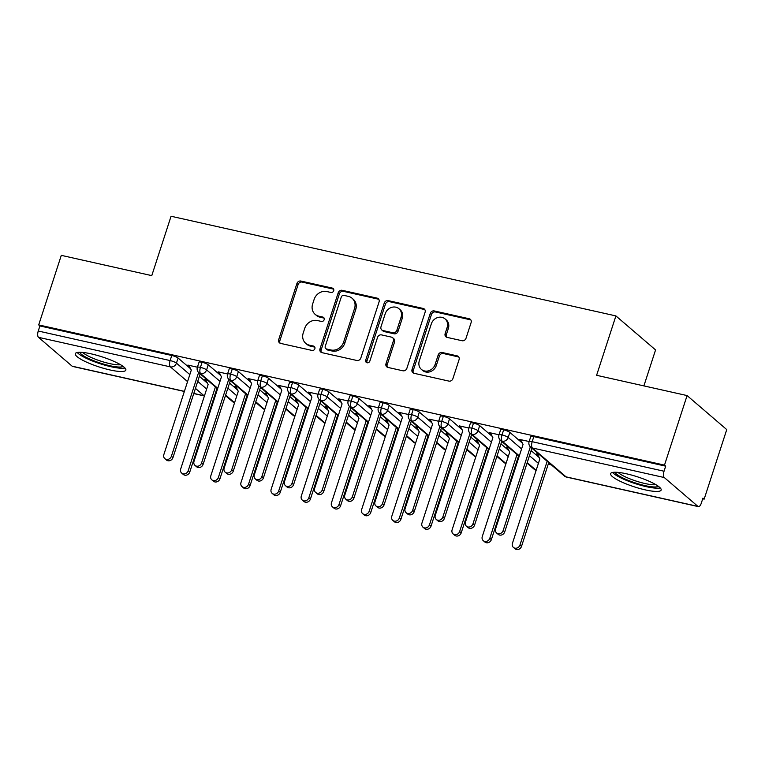 <?xml version="1.0" encoding="UTF-8"?>
<svg xmlns="http://www.w3.org/2000/svg" width="765" height="765" viewBox="0 0 765 765"><rect width="100%" height="100%" fill="white"/><g stroke="black" fill="none" stroke-linecap="round" stroke-linejoin="round"><path stroke-width="1.15" d="M333.703 290.748A2.343 2.075 -49.4 0 0 332.345 288.099L300.894 281.051A3.347 2.964 -49.4 0 0 296.916 283.509L278.69 339.622A3.347 2.964 -49.4 0 0 280.631 343.399L312.091 350.447A2.343 2.075 -49.4 0 0 313.507 346.076L309.433 345.168A10.7 9.476 -49.4 0 1 305.713 343.313A10.7 9.476 -49.4 0 1 303.198 333.071L304.719 328.395A10.7 9.476 -49.4 0 1 317.437 320.545L321.51 321.453A2.343 2.075 -49.4 0 0 322.926 317.093L318.852 316.175A10.7 9.476 -49.4 0 1 315.132 314.329A10.7 9.476 -49.4 0 1 312.627 304.078L314.138 299.402A10.7 9.476 -49.4 0 1 326.856 291.551L330.929 292.469A2.343 2.075 -49.4 0 0 333.703 290.748M333.645 289.16A2.343 2.075 -49.4 0 0 333.55 289.132L302.089 282.084A3.347 2.964 -49.4 0 0 298.12 284.542L279.885 340.645A3.347 2.964 -49.4 0 0 280.153 343.246M314.807 347.138A2.343 2.075 -49.4 0 0 314.711 347.109L310.638 346.201L309.433 345.168M324.226 318.144A2.343 2.075 -49.4 0 0 324.13 318.125L320.057 317.207L318.852 316.175M645.258 489.877A26.574 5.259 18 0 1 610.613 473.631A26.574 5.259 18 0 1 626.506 473.803A26.574 5.259 18 0 1 661.151 490.049A26.574 5.259 18 0 1 645.258 489.877M109.95 369.944A26.574 5.259 18 0 1 75.295 353.688A26.574 5.259 18 0 1 91.198 353.86A26.574 5.259 18 0 1 125.843 370.117A26.574 5.259 18 0 1 109.95 369.944M462.041 340.731A3.347 2.964 -49.4 0 0 466.009 338.283L471.125 322.543A3.347 2.964 -49.4 0 0 469.184 318.756L434.252 310.934A3.347 2.964 -49.4 0 0 430.274 313.382L412.048 369.495A3.347 2.964 -49.4 0 0 413.989 373.282L448.921 381.104A3.347 2.964 -49.4 0 0 452.899 378.646L459.077 359.636A3.347 2.964 -49.4 0 0 457.126 355.859L442.18 352.502A3.347 2.964 -49.4 0 0 438.202 354.96L435.142 364.389A8.941 7.918 -49.4 0 1 421.4 369.399A8.941 7.918 -49.4 0 1 419.306 360.841L431.307 323.901A8.941 7.918 -49.4 0 1 445.048 318.89A8.941 7.918 -49.4 0 1 447.143 327.449L445.144 333.607A3.347 2.964 -49.4 0 0 447.095 337.384L462.041 340.731M38.699 324.915L664.489 465.12L687.085 395.572L596.604 375.299L615.902 315.916L171.064 216.246L151.776 275.63L61.296 255.357L38.699 324.915L39.904 325.938L38.25 331.025L170.117 360.573L171.771 355.486L39.904 325.938M379.067 301.917A3.347 2.964 -49.4 0 0 377.116 298.13L342.185 290.308A3.347 2.964 -49.4 0 0 338.216 292.756L319.98 348.869A3.347 2.964 -49.4 0 0 321.931 352.646L356.863 360.478A3.347 2.964 -49.4 0 0 360.831 358.02L379.067 301.917M388.218 300.616L423.15 308.448A3.347 2.964 -49.4 0 1 425.101 312.225L406.865 368.338A3.347 2.964 -49.4 0 1 402.897 370.786L387.941 367.439A3.347 2.964 -49.4 0 1 386 363.662L393.392 340.903A3.347 2.964 -49.4 0 0 391.441 337.126L381.525 334.898A3.347 2.964 -49.4 0 0 377.556 337.355L369.858 361.051A2.343 2.075 -49.4 0 1 365.708 360.114L384.25 303.074A3.347 2.964 -49.4 0 1 388.218 300.616L389.423 301.649L424.355 309.481L423.15 308.448M643.891 385.895L655.567 349.93L615.902 315.916M184.355 391.46L72.589 366.425A5.106 2.152 -77.4 0 1 72.159 366.196L38.508 337.336A5.106 2.152 -77.4 0 1 38.25 331.025M664.489 465.12L665.684 466.153L664.039 471.23A5.106 2.152 102.6 0 0 664.288 477.542L697.948 506.411A5.106 2.152 102.6 0 0 698.378 506.631A5.106 2.152 102.6 0 0 701.295 503.188L702.949 498.111L704.154 499.143L702.719 498.818M687.085 395.572L726.75 429.595L704.154 499.143M551.402 464.919L548.218 464.202M518.766 457.604L518.058 457.451M488.606 450.843L487.907 450.69M458.445 444.092L457.747 443.93M428.285 437.331L427.587 437.178M398.125 430.571L397.427 430.418M367.965 423.82L367.267 423.657M337.814 417.059L337.116 416.906M307.654 410.308L306.956 410.145M277.494 403.547L276.796 403.394M247.334 396.786L246.636 396.633M217.174 390.035L216.476 389.873M207.458 380.128L204.743 379.517L206.177 380.75M189.347 366.311L187.913 365.087L197.408 367.21M665.684 466.153L533.817 436.605L532.172 441.692L664.039 471.23M664.288 477.542L532.421 447.994A5.106 2.152 102.6 0 1 532.172 441.692A5.106 1.014 18 0 0 529.112 441.654L530.767 436.576A5.106 1.014 18 0 1 533.817 436.605M171.771 355.486A5.106 1.014 18 0 1 178.092 358.049L190.628 368.797M199.369 376.294L207.458 383.227M503.666 429.853L502.012 434.931A5.106 1.014 18 0 0 498.952 434.903L500.606 429.815A5.106 1.014 18 0 1 503.666 429.853A5.106 1.014 18 0 1 509.834 432.378L522.371 443.126M531.111 450.623L539.201 457.556M539.201 454.458L536.485 453.846L537.919 455.07M521.089 440.64L519.655 439.416L529.151 441.539M473.506 423.093L471.852 428.171A5.106 1.014 18 0 0 468.792 428.142L470.446 423.064A5.106 1.014 18 0 1 473.506 423.093A5.106 1.014 18 0 1 479.674 425.617L492.211 436.366M500.96 443.863L509.041 450.795M509.05 447.697L506.325 447.085L507.759 448.319M490.929 433.889L489.495 432.655L498.99 434.778M443.346 416.332L441.692 421.419A5.106 1.014 18 0 0 438.641 421.381L440.286 416.303A5.106 1.014 18 0 1 443.346 416.332A5.106 1.014 18 0 1 449.524 418.857L462.05 429.605M470.8 437.111L478.88 444.044M478.89 440.936L476.165 440.334L477.599 441.558M460.779 427.128L459.344 425.895L468.83 428.027M413.186 409.581L411.532 414.659A5.106 1.014 18 0 0 408.481 414.63L410.126 409.543A5.106 1.014 18 0 1 413.186 409.581A5.106 1.014 18 0 1 419.363 412.106L431.89 422.854M440.64 430.351L448.72 437.284M448.73 434.185L446.014 433.573L447.439 434.807M430.619 420.368L429.184 419.144L438.68 421.266M383.026 402.82L381.381 407.898A5.106 1.014 18 0 0 378.321 407.869L379.976 402.792A5.106 1.014 18 0 1 383.026 402.82A5.106 1.014 18 0 1 389.203 405.345L401.74 416.093M410.48 423.6L418.56 430.523M418.57 427.425L415.854 426.813L417.288 428.046M400.458 413.616L399.024 412.383L408.52 414.506M352.866 396.06L351.221 401.147A5.106 1.014 18 0 0 348.161 401.109L349.815 396.031A5.106 1.014 18 0 1 352.866 396.06A5.106 1.014 18 0 1 359.043 398.594L371.58 409.342M380.32 416.839L388.41 423.772M388.41 420.664L385.694 420.061L387.128 421.286M370.298 406.856L368.864 405.622L378.359 407.755M322.715 389.309L321.061 394.386A5.106 1.014 18 0 0 318.001 394.358L319.655 389.27A5.106 1.014 18 0 1 322.715 389.309A5.106 1.014 18 0 1 328.883 391.833L341.42 402.581M350.169 410.078L358.25 417.011M358.259 413.913L355.534 413.301L356.968 414.534M340.138 400.095L338.704 398.871L348.199 400.994M292.555 382.548L290.901 387.635A5.106 1.014 18 0 0 287.841 387.597L289.495 382.519A5.106 1.014 18 0 1 292.555 382.548A5.106 1.014 18 0 1 298.733 385.072L311.259 395.821M320.009 403.327L328.089 410.26M328.099 407.152L325.374 406.54L326.808 407.774M309.978 393.344L308.544 392.11L318.039 394.243M262.395 375.797L260.741 380.874A5.106 1.014 18 0 0 257.69 380.846L259.335 375.758A5.106 1.014 18 0 1 262.395 375.797A5.106 1.014 18 0 1 268.572 378.321L281.099 389.069M289.849 396.566L297.929 403.499M297.939 400.401L295.214 399.789L296.648 401.013M279.827 386.583L278.393 385.359L287.879 387.482M232.235 369.036L230.581 374.114A5.106 1.014 18 0 0 227.53 374.085L229.175 369.007A5.106 1.014 18 0 1 232.235 369.036A5.106 1.014 18 0 1 238.412 371.561L250.939 382.309M259.689 389.806L267.769 396.739M267.779 393.64L265.063 393.028L266.497 394.262M249.667 379.832L248.233 378.599L257.728 380.721M202.075 362.275L200.43 367.363A5.106 1.014 18 0 0 197.37 367.324L199.024 362.247A5.106 1.014 18 0 1 202.075 362.275A5.106 1.014 18 0 1 208.252 364.8L220.789 375.548M229.529 383.055L237.609 389.987M237.619 386.88L234.903 386.277L236.337 387.501M219.507 373.071L218.073 371.838L227.568 373.97M225.627 395.065L234.339 402.533A5.106 2.152 102.6 0 0 234.578 402.696M208.252 364.8L206.598 369.887A5.106 1.014 18 0 0 200.43 367.363A5.106 2.152 102.6 0 0 200.679 373.674L217.738 388.295M255.787 401.826L264.499 409.294A5.106 2.152 102.6 0 0 264.738 409.447A5.106 5.106 0 0 1 262.72 408.405A5.106 4.523 -49.4 0 0 264.499 409.294A5.106 4.523 -49.4 0 0 264.776 409.332M238.412 371.561L236.758 376.638A5.106 1.014 18 0 0 230.581 374.114A5.106 2.152 102.6 0 0 230.839 380.425L247.898 395.056M285.947 408.577L294.659 416.045A5.106 2.152 102.6 0 0 294.898 416.208A5.106 5.106 0 0 1 292.88 415.166A5.106 4.523 -49.4 0 0 294.659 416.045A5.106 4.523 -49.4 0 0 294.936 416.093M268.572 378.321L266.918 383.399A5.106 1.014 18 0 0 260.741 380.874A5.106 2.152 102.6 0 0 260.999 387.186L278.058 401.816M316.108 415.338L324.809 422.806A5.106 2.152 102.6 0 0 325.058 422.969M298.733 385.072L297.078 390.16A5.106 1.014 18 0 0 290.901 387.635A5.106 2.152 102.6 0 0 291.159 393.937L308.219 408.567M346.258 422.089L354.97 429.567A5.106 2.152 102.6 0 0 355.218 429.72A5.106 5.106 0 0 1 353.191 428.677A5.106 4.523 -49.4 0 0 354.97 429.567A5.106 4.523 -49.4 0 0 355.256 429.605M328.883 391.833L327.238 396.911A5.106 1.014 18 0 0 321.061 394.386A5.106 2.152 102.6 0 0 321.319 400.697L338.369 415.328M376.418 428.849L385.13 436.318A5.106 2.152 102.6 0 0 385.369 436.48A5.106 5.106 0 0 1 383.351 435.438A5.106 4.523 -49.4 0 0 385.13 436.318A5.106 4.523 -49.4 0 0 385.407 436.366M359.043 398.594L357.398 403.671A5.106 1.014 18 0 0 351.221 401.147A5.106 2.152 102.6 0 0 351.47 407.458L368.529 422.089M406.578 435.61L415.29 443.078A5.106 2.152 102.6 0 0 415.529 443.231M389.203 405.345L387.549 410.432A5.106 1.014 18 0 0 381.381 407.898A5.106 2.152 102.6 0 0 381.63 414.209L398.689 428.84M436.739 442.361L445.45 449.839A5.106 2.152 102.6 0 0 445.689 449.992M419.363 412.106L417.709 417.183A5.106 1.014 18 0 0 411.532 414.659A5.106 2.152 102.6 0 0 411.79 420.97L428.849 435.601M466.899 449.122L475.61 456.59A5.106 2.152 102.6 0 0 475.849 456.753A5.106 5.106 0 0 1 473.822 455.711A5.106 4.523 -49.4 0 0 475.61 456.59A5.106 4.523 -49.4 0 0 475.887 456.638M449.524 418.857L447.869 423.944A5.106 1.014 18 0 0 441.692 421.419A5.106 2.152 102.6 0 0 441.95 427.731L459.01 442.352M497.059 455.883L505.761 463.351A5.106 2.152 102.6 0 0 506.009 463.504M479.674 425.617L478.029 430.695A5.106 1.014 18 0 0 471.852 428.171A5.106 2.152 102.6 0 0 472.11 434.482L489.17 449.112M527.209 462.634L535.921 470.102A5.106 2.152 102.6 0 0 536.169 470.265A5.106 5.106 0 0 1 534.142 469.222A5.106 4.523 -49.4 0 0 535.921 470.102A5.106 4.523 -49.4 0 0 536.198 470.15M509.834 432.378L508.19 437.456A5.106 1.014 18 0 0 502.012 434.931A5.106 2.152 102.6 0 0 502.27 441.242L519.32 455.873M315.132 314.329L316.328 315.352A10.7 9.476 -49.4 0 0 320.057 317.207M305.713 343.313L306.908 344.346A10.7 9.476 -49.4 0 0 310.638 346.201M378.799 299.316A3.347 2.964 -49.4 0 0 378.321 299.163L343.389 291.341A3.347 2.964 -49.4 0 0 339.411 293.789L321.185 349.901A3.347 2.964 -49.4 0 0 321.443 352.493M344.021 295.395A2.343 2.075 -49.4 0 0 341.247 297.116L325.24 346.373A2.343 2.075 -49.4 0 0 326.607 349.012L330.901 349.978A10.7 9.476 -49.4 0 0 343.609 342.127L354.549 308.458A10.7 9.476 -49.4 0 0 352.043 298.216A10.7 9.476 -49.4 0 0 348.314 296.361L344.021 295.395M325.785 348.611L326.99 349.643A2.343 2.075 -49.4 0 0 327.803 350.045L326.607 349.012M352.043 298.216L353.248 299.249A10.7 9.476 -49.4 0 1 355.754 309.49L344.814 343.16A10.7 9.476 -49.4 0 1 332.096 351.011L327.803 350.045M424.833 309.634A3.347 2.964 -49.4 0 0 424.355 309.481M392.608 337.7L393.812 338.732A3.347 2.964 -49.4 0 1 394.587 341.936L387.195 364.695A3.347 2.964 -49.4 0 0 387.463 367.286M389.423 301.649A3.347 2.964 -49.4 0 0 385.445 304.107L366.913 361.147A2.343 2.075 -49.4 0 0 366.971 362.744M401.061 317.293A8.941 7.918 -49.4 0 0 398.967 308.725A8.941 7.918 -49.4 0 0 385.225 313.746L380.999 326.76A3.347 2.964 -49.4 0 0 382.94 330.537L392.856 332.756A3.347 2.964 -49.4 0 0 396.834 330.308L401.061 317.293L402.266 318.326A8.941 7.918 -49.4 0 0 400.172 309.758L398.967 308.725M381.783 329.964L382.978 330.987A3.347 2.964 -49.4 0 0 384.145 331.57L382.94 330.537M402.266 318.326L398.039 331.341A3.347 2.964 -49.4 0 1 394.061 333.789L384.145 331.57M445.048 318.89L446.253 319.913A8.941 7.918 -49.4 0 1 448.347 328.481L446.349 334.64A3.347 2.964 -49.4 0 0 446.607 337.231M421.4 369.399L422.605 370.432A8.941 7.918 -49.4 0 0 436.346 365.421L435.142 364.389M458.818 357.045A3.347 2.964 -49.4 0 0 458.331 356.882L443.384 353.535A3.347 2.964 -49.4 0 0 439.406 355.993L436.346 365.421M470.867 319.942A3.347 2.964 -49.4 0 0 470.379 319.789L435.457 311.967A3.347 2.964 -49.4 0 0 431.479 314.415L413.243 370.528A3.347 2.964 -49.4 0 0 413.511 373.119M188.219 470.695L189.777 472.034A4.255 3.768 130.6 0 1 183.237 474.424L181.678 473.086A4.255 3.768 -49.4 0 0 188.219 470.695L215.424 386.956M205.651 379.717L208.128 384.537L180.683 469.012A4.255 3.768 -49.4 0 0 181.678 473.086M189.777 472.034L216.992 388.295M188.821 365.288L191.298 370.097L163.853 454.573A4.255 3.768 -49.4 0 0 164.848 458.656A4.255 3.768 -49.4 0 0 171.389 456.265L172.957 457.604A4.255 3.768 130.6 0 1 166.416 459.995L164.848 458.656M200.162 373.865L172.957 457.604M198.604 372.507L171.389 456.265M218.379 477.456L219.938 478.794A4.255 3.768 130.6 0 1 213.397 481.185L211.838 479.846A4.255 3.768 -49.4 0 0 218.379 477.456L245.584 393.717M235.802 386.478L238.288 391.288L210.834 475.763A4.255 3.768 -49.4 0 0 211.838 479.846M219.938 478.794L247.152 395.056M248.539 484.216L250.098 485.555A4.255 3.768 130.6 0 1 243.557 487.936L241.998 486.597A4.255 3.768 -49.4 0 0 248.539 484.216L275.744 400.468M265.962 393.229L268.448 398.049L240.994 482.524A4.255 3.768 -49.4 0 0 241.998 486.597M250.098 485.555L277.303 401.816M278.699 490.967L280.258 492.306A4.255 3.768 130.6 0 1 273.717 494.697L272.149 493.358A4.255 3.768 -49.4 0 0 278.699 490.967L305.904 407.229M296.122 399.99L298.599 404.8L271.154 489.284A4.255 3.768 -49.4 0 0 272.149 493.358M280.258 492.306L307.463 408.567M308.85 497.728L310.418 499.067A4.255 3.768 130.6 0 1 303.877 501.457L302.309 500.109A4.255 3.768 -49.4 0 0 308.85 497.728L336.065 413.989M326.282 406.751L328.759 411.56L301.314 496.036A4.255 3.768 -49.4 0 0 302.309 500.109M310.418 499.067L337.623 415.328M218.981 372.039L221.458 376.858L194.014 461.333A4.255 3.768 -49.4 0 0 195.008 465.407A4.255 3.768 -49.4 0 0 201.549 463.026L203.108 464.365A4.255 3.768 130.6 0 1 196.567 466.746L195.008 465.407M230.322 380.626L203.108 464.365M228.764 379.268L201.549 463.026M249.132 378.799L251.618 383.619L224.164 468.094A4.255 3.768 -49.4 0 0 225.168 472.168A4.255 3.768 -49.4 0 0 231.709 469.777L233.268 471.116A4.255 3.768 130.6 0 1 226.727 473.506L225.168 472.168M260.483 387.377L233.268 471.116M258.924 386.019L231.709 469.777M279.292 385.56L281.778 390.37L254.324 474.845A4.255 3.768 -49.4 0 0 255.328 478.928A4.255 3.768 -49.4 0 0 261.869 476.538L263.428 477.876A4.255 3.768 130.6 0 1 256.887 480.267L255.328 478.928M290.643 394.138L263.428 477.876M289.084 392.78L261.869 476.538M309.452 392.311L311.929 397.131L284.484 481.606A4.255 3.768 -49.4 0 0 285.479 485.679A4.255 3.768 -49.4 0 0 292.029 483.298L293.588 484.637A4.255 3.768 130.6 0 1 287.047 487.018L285.479 485.679M320.793 400.889L293.588 484.637M319.234 399.54L292.029 483.298M123.069 366.359A22.998 4.552 18 0 1 109.72 365.68A22.998 4.552 18 0 1 79.751 352.282M82.754 352.445A21.296 4.217 -162 0 0 109.634 363.585A21.296 4.217 -162 0 0 120.545 364.714M77.227 352.502A26.402 5.221 -162 0 0 110.915 366.712A26.402 5.221 -162 0 0 124.982 368.022M658.378 486.301A22.998 4.552 18 0 1 645.029 485.622A22.998 4.552 18 0 1 615.06 472.225M618.072 472.378A21.296 4.217 -162 0 0 644.943 483.518A21.296 4.217 -162 0 0 655.854 484.656M612.535 472.445A26.402 5.221 -162 0 0 646.234 486.655A26.402 5.221 -162 0 0 660.291 487.965M339.01 504.479L340.578 505.828A4.255 3.768 130.6 0 1 334.028 508.209L332.469 506.87A4.255 3.768 -49.4 0 0 339.01 504.479L366.225 420.74M356.442 413.502L358.919 418.321L331.474 502.796A4.255 3.768 -49.4 0 0 332.469 506.87M340.578 505.828L367.783 422.079M339.612 399.072L342.089 403.882L314.645 488.357A4.255 3.768 -49.4 0 0 315.639 492.44A4.255 3.768 -49.4 0 0 322.18 490.049L323.748 491.388A4.255 3.768 130.6 0 1 317.207 493.779L315.639 492.44M350.953 407.649L323.748 491.388M349.395 406.292L322.18 490.049M369.17 511.24L370.729 512.579A4.255 3.768 130.6 0 1 364.188 514.969L362.629 513.631A4.255 3.768 -49.4 0 0 369.17 511.24L396.375 427.501M386.602 420.262L389.079 425.072L361.635 509.547A4.255 3.768 -49.4 0 0 362.629 513.631M370.729 512.579L397.943 428.84M369.772 405.832L372.249 410.642L344.805 495.118A4.255 3.768 -49.4 0 0 345.799 499.191A4.255 3.768 -49.4 0 0 352.34 496.81L353.908 498.149A4.255 3.768 130.6 0 1 347.358 500.54L345.799 499.191M381.113 414.41L353.908 498.149M379.555 413.052L352.34 496.81M399.33 518.001L400.889 519.339A4.255 3.768 130.6 0 1 394.348 521.73L392.789 520.382A4.255 3.768 -49.4 0 0 399.33 518.001L426.535 434.262M416.753 427.023L419.239 431.833L391.785 516.308A4.255 3.768 -49.4 0 0 392.789 520.382M400.889 519.339L428.104 435.601M399.932 412.584L402.409 417.403L374.965 501.878A4.255 3.768 -49.4 0 0 375.959 505.952A4.255 3.768 -49.4 0 0 382.5 503.561L384.059 504.91A4.255 3.768 130.6 0 1 377.518 507.291L375.959 505.952M411.274 421.161L384.059 504.91M409.715 419.803L382.5 503.561M429.49 524.752L431.049 526.091A4.255 3.768 130.6 0 1 424.508 528.481L422.94 527.142A4.255 3.768 -49.4 0 0 429.49 524.752L456.695 441.013M446.913 433.774L449.399 438.594L421.945 523.069A4.255 3.768 -49.4 0 0 422.94 527.142M431.049 526.091L458.254 442.352M430.083 419.344L432.569 424.154L405.115 508.629A4.255 3.768 -49.4 0 0 406.119 512.713A4.255 3.768 -49.4 0 0 412.66 510.322L414.219 511.661A4.255 3.768 130.6 0 1 407.678 514.051L406.119 512.713M441.434 427.922L414.219 511.661M439.875 426.564L412.66 510.322M459.641 531.512L461.209 532.851A4.255 3.768 130.6 0 1 454.668 535.242L453.1 533.903A4.255 3.768 -49.4 0 0 459.641 531.512L486.856 447.774M477.073 440.535L479.55 445.345L452.105 529.82A4.255 3.768 -49.4 0 0 453.1 533.903M461.209 532.851L488.414 449.112M460.243 426.095L462.729 430.915L435.275 515.39A4.255 3.768 -49.4 0 0 436.28 519.464A4.255 3.768 -49.4 0 0 442.82 517.083L444.379 518.421A4.255 3.768 130.6 0 1 437.838 520.802L436.28 519.464M471.584 434.683L444.379 518.421M470.035 433.325L442.82 517.083M489.801 538.273L491.369 539.612A4.255 3.768 130.6 0 1 484.828 541.993L483.26 540.654A4.255 3.768 -49.4 0 0 489.801 538.273L517.016 454.525M507.233 447.286L509.71 452.105L482.266 536.581A4.255 3.768 -49.4 0 0 483.26 540.654M491.369 539.612L518.574 455.873M490.403 432.856L492.88 437.676L465.436 522.151A4.255 3.768 -49.4 0 0 466.43 526.224A4.255 3.768 -49.4 0 0 472.971 523.834L474.539 525.173A4.255 3.768 130.6 0 1 467.998 527.563L466.43 526.224M501.744 441.434L474.539 525.173M500.186 440.076L472.971 523.834M519.961 545.024L521.52 546.363A4.255 3.768 130.6 0 1 514.979 548.754L513.42 547.415A4.255 3.768 -49.4 0 0 519.961 545.024L547.166 461.285M537.393 454.047L539.87 458.866L512.426 543.341A4.255 3.768 -49.4 0 0 513.42 547.415M521.52 546.363L548.735 462.624M520.563 439.617L523.04 444.427L495.596 528.902A4.255 3.768 -49.4 0 0 496.59 532.985A4.255 3.768 -49.4 0 0 503.131 530.594L504.699 531.933A4.255 3.768 130.6 0 1 498.158 534.324L496.59 532.985M531.904 448.194L504.699 531.933M530.346 446.837L503.131 530.594M333.55 289.132L332.345 288.099M314.711 347.109L313.507 346.076M324.13 318.125L322.926 317.093M72.159 366.196L184.394 391.345M193.803 393.449L204.026 395.744L195.448 388.381M187.559 381.62L170.375 366.875L38.508 337.336M178.092 358.049L176.447 363.126A5.106 4.523 -49.4 0 1 170.375 366.875A5.106 2.152 -77.4 0 1 170.117 360.573A5.106 1.014 18 0 1 176.447 363.126L189.835 374.611M193.765 393.573L204.418 395.954A5.106 2.152 -77.4 0 1 204.026 395.744A5.106 4.523 -49.4 0 0 204.456 395.821M564.302 475.973A5.106 5.106 0 0 0 566.511 477.083A5.106 2.152 102.6 0 1 566.081 476.863A5.106 4.523 -49.4 0 1 564.302 475.973L530.642 447.114A5.106 4.523 -49.4 0 0 532.421 447.994L566.081 476.863L697.948 506.411M197.724 381.381L206.665 389.041M234.578 402.706A5.106 5.106 0 0 1 232.56 401.654A5.106 4.523 -49.4 0 0 234.339 402.533A5.106 4.523 -49.4 0 0 234.616 402.581M217.576 388.802L198.9 372.784A5.106 4.523 -49.4 0 0 200.679 373.674A5.106 4.523 -49.4 0 0 206.598 369.887L219.995 381.372M227.884 388.132L236.815 395.801M236.758 376.638L250.145 388.132M258.034 394.893L266.975 402.562M277.896 402.314L259.22 386.296A5.106 4.523 -49.4 0 0 260.999 387.186A5.106 4.523 -49.4 0 0 266.918 383.399L280.306 394.883M288.195 401.654L297.136 409.323M308.056 409.074L289.38 393.057A5.106 4.523 -49.4 0 0 291.159 393.937A5.106 4.523 -49.4 0 0 297.078 390.16L310.466 401.644M318.355 408.405L327.296 416.074M327.238 396.911L340.626 408.395M348.515 415.166L357.456 422.835M368.367 422.586L349.691 406.569A5.106 4.523 -49.4 0 0 351.47 407.458A5.106 4.523 -49.4 0 0 357.398 403.671L370.786 415.156M378.675 421.926L387.606 429.586M398.527 429.347L379.851 413.33A5.106 4.523 -49.4 0 0 381.63 414.209A5.106 4.523 -49.4 0 0 387.549 410.432L400.946 421.917M408.826 428.677L417.767 436.346M417.709 417.183L431.097 428.668M438.986 435.438L447.927 443.107M458.847 442.859L440.171 426.841A5.106 4.523 -49.4 0 0 441.95 427.731A5.106 4.523 -49.4 0 0 447.869 423.944L461.257 435.428M469.146 442.189L478.087 449.858M489.007 449.619L470.332 433.602A5.106 4.523 -49.4 0 0 472.11 434.482A5.106 4.523 -49.4 0 0 478.029 430.705L491.417 442.189M499.306 448.95L508.247 456.619M519.158 456.37L500.492 440.353A5.106 4.523 -49.4 0 0 502.27 441.242A5.106 4.523 -49.4 0 0 508.19 437.456L521.577 448.94M529.466 455.711L538.407 463.38M247.736 395.553L229.06 379.545A5.106 4.523 -49.4 0 0 230.839 380.425A5.106 4.523 -49.4 0 0 236.758 376.648M325.049 422.978A5.106 5.106 0 0 1 323.031 421.917A5.106 4.523 -49.4 0 0 324.809 422.806A5.106 4.523 -49.4 0 0 325.096 422.854M338.207 415.825L319.541 399.818A5.106 4.523 -49.4 0 0 321.319 400.697A5.106 4.523 -49.4 0 0 327.238 396.92M415.529 443.251A5.106 5.106 0 0 1 413.511 442.189A5.106 4.523 -49.4 0 0 415.29 443.078A5.106 4.523 -49.4 0 0 415.567 443.117M445.679 450.011A5.106 5.106 0 0 1 443.671 448.95A5.106 4.523 -49.4 0 0 445.45 449.839A5.106 4.523 -49.4 0 0 445.727 449.877M428.687 436.098L410.011 420.081A5.106 4.523 -49.4 0 0 411.79 420.97A5.106 4.523 -49.4 0 0 417.709 417.193M506 463.523A5.106 5.106 0 0 1 503.982 462.462A5.106 4.523 -49.4 0 0 505.761 463.351A5.106 4.523 -49.4 0 0 506.048 463.389M279.885 340.645L278.69 339.622M298.12 284.542L296.916 283.509M302.089 282.084L300.894 281.051M321.185 349.901L319.98 348.869M339.411 293.789L338.216 292.756M343.389 291.341L342.185 290.308M378.321 299.163L377.116 298.13M332.096 351.011L330.901 349.978M344.814 343.16L343.609 342.127M355.754 309.49L354.549 308.458M387.195 364.695L386 363.662M394.587 341.936L393.392 340.903M366.913 361.147L365.708 360.114M385.445 304.107L384.25 303.074M394.061 333.789L392.856 332.756M398.039 331.341L396.834 330.308M446.349 334.64L445.144 333.607M448.347 328.481L447.143 327.449M439.406 355.993L438.202 354.96M443.384 353.535L442.18 352.502M458.331 356.882L457.126 355.859M413.243 370.528L412.048 369.495M431.479 314.415L430.274 313.382M435.457 311.967L434.252 310.934M470.379 319.789L469.184 318.756M566.511 477.083L698.378 506.631M232.56 401.654L225.465 395.562M197.37 367.324A5.106 5.106 0 0 0 198.9 372.784M262.72 408.405L255.625 402.323M227.53 374.085A5.106 5.106 0 0 0 229.06 379.545M292.88 415.166L285.785 409.084M257.69 380.846A5.106 5.106 0 0 0 259.22 386.296M323.031 421.917L315.945 415.835M287.841 387.597A5.106 5.106 0 0 0 289.38 393.057M353.191 428.677L346.096 422.596M318.001 394.358A5.106 5.106 0 0 0 319.541 399.818M383.351 435.438L376.256 429.356M348.161 401.109A5.106 5.106 0 0 0 349.691 406.569M413.511 442.189L406.416 436.107M378.321 407.869A5.106 5.106 0 0 0 379.851 413.33M443.671 448.95L436.576 442.868M408.481 414.63A5.106 5.106 0 0 0 410.011 420.081M473.822 455.711L466.736 449.619M438.641 421.381A5.106 5.106 0 0 0 440.171 426.841M503.982 462.462L496.887 456.38M468.792 428.142A5.106 5.106 0 0 0 470.332 433.602M534.142 469.222L527.047 463.141M498.952 434.903A5.106 5.106 0 0 0 500.492 440.353M529.112 441.654A5.106 5.106 0 0 0 530.642 447.114"/></g></svg>
